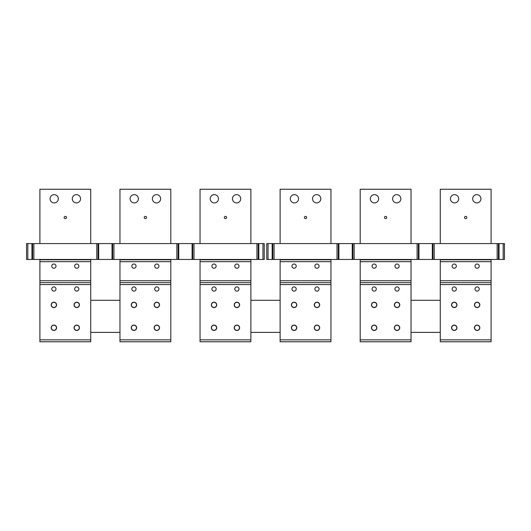 <?xml version="1.0" encoding="UTF-8"?>
<svg xmlns="http://www.w3.org/2000/svg" width="531" height="531" viewBox="0 0 531 531"><rect width="100%" height="100%" fill="white"/><g stroke="black" fill="none" stroke-linecap="round" stroke-linejoin="round"><path stroke-width="0.8" d="M440.265 259.46L491.102 259.46M491.102 243.576L491.102 189.242L440.265 189.242L440.265 243.576M450.938 196.789A4.129 4.129 0 0 1 456.541 195.149A4.129 4.129 0 0 1 458.187 200.751A4.129 4.129 0 0 1 452.585 202.397A4.129 4.129 0 0 1 450.938 196.789M473.181 196.789A4.129 4.129 0 0 1 478.783 195.149A4.129 4.129 0 0 1 480.429 200.751A4.129 4.129 0 0 1 474.827 202.397A4.129 4.129 0 0 1 473.181 196.789M466.689 216.973A1.142 1.142 0 0 0 465.136 216.515A1.142 1.142 0 0 0 464.678 218.068A1.142 1.142 0 0 0 466.231 218.526A1.142 1.142 0 0 0 466.689 216.973M372.317 290.026A2.111 2.111 0 0 0 375.185 290.869A2.111 2.111 0 0 0 376.028 288.001A2.111 2.111 0 0 0 373.16 287.158A2.111 2.111 0 0 0 372.317 290.026M360.191 341.758L360.191 282.658L411.034 282.658L360.191 282.658L360.191 259.778L411.034 259.778L411.034 341.758L360.191 341.758L411.034 341.758M372.317 267.146A2.111 2.111 0 0 0 375.185 267.989A2.111 2.111 0 0 0 376.028 265.122A2.111 2.111 0 0 0 373.16 264.279A2.111 2.111 0 0 0 372.317 267.146M395.197 267.146A2.111 2.111 0 0 0 398.064 267.989A2.111 2.111 0 0 0 398.9 265.122A2.111 2.111 0 0 0 396.04 264.279A2.111 2.111 0 0 0 395.197 267.146M376.539 326.485A2.701 2.701 0 0 0 372.875 325.41A2.701 2.701 0 0 0 371.8 329.074A2.701 2.701 0 0 0 375.463 330.149A2.701 2.701 0 0 0 376.539 326.485M394.679 329.074A2.701 2.701 0 0 0 398.343 330.149A2.701 2.701 0 0 0 399.418 326.485A2.701 2.701 0 0 0 395.754 325.41A2.701 2.701 0 0 0 394.679 329.074M371.8 306.195A2.701 2.701 0 0 0 375.463 307.27A2.701 2.701 0 0 0 376.539 303.606A2.701 2.701 0 0 0 372.875 302.531A2.701 2.701 0 0 0 371.8 306.195M394.679 306.195A2.701 2.701 0 0 0 398.343 307.27A2.701 2.701 0 0 0 399.418 303.606A2.701 2.701 0 0 0 395.754 302.531A2.701 2.701 0 0 0 394.679 306.195M440.265 341.758L440.265 259.778L491.102 259.778L491.102 341.758L440.265 341.758L491.102 341.758M440.265 300.294L411.034 300.294M456.614 326.485A2.701 2.701 0 0 0 452.95 325.41A2.701 2.701 0 0 0 451.874 329.074A2.701 2.701 0 0 0 455.538 330.149A2.701 2.701 0 0 0 456.614 326.485M479.493 326.485A2.701 2.701 0 0 0 475.829 325.41A2.701 2.701 0 0 0 474.754 329.074A2.701 2.701 0 0 0 478.418 330.149A2.701 2.701 0 0 0 479.493 326.485M456.614 303.606A2.701 2.701 0 0 0 452.95 302.531A2.701 2.701 0 0 0 451.874 306.195A2.701 2.701 0 0 0 455.538 307.27A2.701 2.701 0 0 0 456.614 303.606M479.493 303.606A2.701 2.701 0 0 0 475.829 302.531A2.701 2.701 0 0 0 474.754 306.195A2.701 2.701 0 0 0 478.418 307.27A2.701 2.701 0 0 0 479.493 303.606M452.392 267.146A2.111 2.111 0 0 0 455.259 267.989A2.111 2.111 0 0 0 456.096 265.122A2.111 2.111 0 0 0 453.235 264.279A2.111 2.111 0 0 0 452.392 267.146M475.272 267.146A2.111 2.111 0 0 0 478.139 267.989A2.111 2.111 0 0 0 478.975 265.122A2.111 2.111 0 0 0 476.108 264.279A2.111 2.111 0 0 0 475.272 267.146M452.392 290.026A2.111 2.111 0 0 0 455.259 290.869A2.111 2.111 0 0 0 456.096 288.001A2.111 2.111 0 0 0 453.235 287.158A2.111 2.111 0 0 0 452.392 290.026M475.272 290.026A2.111 2.111 0 0 0 478.139 290.869A2.111 2.111 0 0 0 478.975 288.001A2.111 2.111 0 0 0 476.108 287.158A2.111 2.111 0 0 0 475.272 290.026M440.265 332.386L411.034 332.386M440.265 282.658L491.102 282.658M395.197 290.026A2.111 2.111 0 0 1 396.04 287.158A2.111 2.111 0 0 1 398.9 288.001A2.111 2.111 0 0 1 398.064 290.869A2.111 2.111 0 0 1 395.197 290.026M411.034 243.576L411.034 189.242L360.191 189.242L360.191 243.576M370.864 196.789A4.129 4.129 0 0 1 376.472 195.149A4.129 4.129 0 0 1 378.112 200.751A4.129 4.129 0 0 1 372.51 202.397A4.129 4.129 0 0 1 370.864 196.789M393.106 196.789A4.129 4.129 0 0 1 398.715 195.149A4.129 4.129 0 0 1 400.354 200.751A4.129 4.129 0 0 1 394.752 202.397A4.129 4.129 0 0 1 393.106 196.789M386.614 216.973A1.142 1.142 0 0 0 385.061 216.515A1.142 1.142 0 0 0 384.61 218.068A1.142 1.142 0 0 0 386.156 218.526A1.142 1.142 0 0 0 386.614 216.973M280.116 259.46L330.959 259.46M330.959 243.576L330.959 189.242L280.116 189.242L280.116 243.576M290.789 196.789A4.129 4.129 0 0 1 296.398 195.149A4.129 4.129 0 0 1 298.044 200.751A4.129 4.129 0 0 1 292.435 202.397A4.129 4.129 0 0 1 290.789 196.789M313.031 196.789A4.129 4.129 0 0 1 318.64 195.149A4.129 4.129 0 0 1 320.286 200.751A4.129 4.129 0 0 1 314.677 202.397A4.129 4.129 0 0 1 313.031 196.789M306.54 216.973A1.142 1.142 0 0 0 304.986 216.515A1.142 1.142 0 0 0 304.535 218.068A1.142 1.142 0 0 0 306.088 218.526A1.142 1.142 0 0 0 306.54 216.973M212.168 290.026A2.111 2.111 0 0 0 215.035 290.869A2.111 2.111 0 0 0 215.878 288.001A2.111 2.111 0 0 0 213.011 287.158A2.111 2.111 0 0 0 212.168 290.026M250.884 282.658L200.041 282.658L200.041 259.778L250.884 259.778L250.884 341.758L200.041 341.758L250.884 341.758M212.168 267.146A2.111 2.111 0 0 0 215.035 267.989A2.111 2.111 0 0 0 215.878 265.122A2.111 2.111 0 0 0 213.011 264.279A2.111 2.111 0 0 0 212.168 267.146M235.047 267.146A2.111 2.111 0 0 0 237.915 267.989A2.111 2.111 0 0 0 238.758 265.122A2.111 2.111 0 0 0 235.89 264.279A2.111 2.111 0 0 0 235.047 267.146M200.041 282.658L200.041 341.758M216.396 326.485A2.701 2.701 0 0 0 212.732 325.41A2.701 2.701 0 0 0 211.657 329.074A2.701 2.701 0 0 0 215.32 330.149A2.701 2.701 0 0 0 216.396 326.485M234.529 329.074A2.701 2.701 0 0 0 238.2 330.149A2.701 2.701 0 0 0 239.275 326.485A2.701 2.701 0 0 0 235.605 325.41A2.701 2.701 0 0 0 234.529 329.074M211.657 306.195A2.701 2.701 0 0 0 215.32 307.27A2.701 2.701 0 0 0 216.396 303.606A2.701 2.701 0 0 0 212.732 302.531A2.701 2.701 0 0 0 211.657 306.195M234.529 306.195A2.701 2.701 0 0 0 238.2 307.27A2.701 2.701 0 0 0 239.275 303.606A2.701 2.701 0 0 0 235.605 302.531A2.701 2.701 0 0 0 234.529 306.195M280.116 341.758L280.116 259.778L330.959 259.778L330.959 341.758L280.116 341.758L330.959 341.758M280.116 300.294L250.884 300.294M296.471 326.485A2.701 2.701 0 0 0 292.8 325.41A2.701 2.701 0 0 0 291.725 329.074A2.701 2.701 0 0 0 295.395 330.149A2.701 2.701 0 0 0 296.471 326.485M319.343 326.485A2.701 2.701 0 0 0 315.68 325.41A2.701 2.701 0 0 0 314.604 329.074A2.701 2.701 0 0 0 318.268 330.149A2.701 2.701 0 0 0 319.343 326.485M296.471 303.606A2.701 2.701 0 0 0 292.8 302.531A2.701 2.701 0 0 0 291.725 306.195A2.701 2.701 0 0 0 295.395 307.27A2.701 2.701 0 0 0 296.471 303.606M319.343 303.606A2.701 2.701 0 0 0 315.68 302.531A2.701 2.701 0 0 0 314.604 306.195A2.701 2.701 0 0 0 318.268 307.27A2.701 2.701 0 0 0 319.343 303.606M292.242 267.146A2.111 2.111 0 0 0 295.11 267.989A2.111 2.111 0 0 0 295.953 265.122A2.111 2.111 0 0 0 293.085 264.279A2.111 2.111 0 0 0 292.242 267.146M315.122 267.146A2.111 2.111 0 0 0 317.989 267.989A2.111 2.111 0 0 0 318.832 265.122A2.111 2.111 0 0 0 315.965 264.279A2.111 2.111 0 0 0 315.122 267.146M292.242 290.026A2.111 2.111 0 0 0 295.11 290.869A2.111 2.111 0 0 0 295.953 288.001A2.111 2.111 0 0 0 293.085 287.158A2.111 2.111 0 0 0 292.242 290.026M315.122 290.026A2.111 2.111 0 0 0 317.989 290.869A2.111 2.111 0 0 0 318.832 288.001A2.111 2.111 0 0 0 315.965 287.158A2.111 2.111 0 0 0 315.122 290.026M280.116 332.386L250.884 332.386M280.116 282.658L330.959 282.658M235.047 290.026A2.111 2.111 0 0 1 235.89 287.158A2.111 2.111 0 0 1 238.758 288.001A2.111 2.111 0 0 1 237.915 290.869A2.111 2.111 0 0 1 235.047 290.026M250.884 243.576L250.884 189.242L200.041 189.242L200.041 243.576M210.714 196.789A4.129 4.129 0 0 1 216.323 195.149A4.129 4.129 0 0 1 217.969 200.751A4.129 4.129 0 0 1 212.36 202.397A4.129 4.129 0 0 1 210.714 196.789M232.956 196.789A4.129 4.129 0 0 1 238.565 195.149A4.129 4.129 0 0 1 240.211 200.751A4.129 4.129 0 0 1 234.602 202.397A4.129 4.129 0 0 1 232.956 196.789M226.465 216.973A1.142 1.142 0 0 0 224.912 216.515A1.142 1.142 0 0 0 224.46 218.068A1.142 1.142 0 0 0 226.014 218.526A1.142 1.142 0 0 0 226.465 216.973M119.966 259.46L170.809 259.46M170.809 243.576L170.809 189.242L119.966 189.242L119.966 243.576M130.646 196.789A4.129 4.129 0 0 1 136.248 195.149A4.129 4.129 0 0 1 137.894 200.751A4.129 4.129 0 0 1 132.285 202.397A4.129 4.129 0 0 1 130.646 196.789M152.888 196.789A4.129 4.129 0 0 1 158.49 195.149A4.129 4.129 0 0 1 160.136 200.751A4.129 4.129 0 0 1 154.528 202.397A4.129 4.129 0 0 1 152.888 196.789M146.39 216.973A1.142 1.142 0 0 0 144.844 216.515A1.142 1.142 0 0 0 144.386 218.068A1.142 1.142 0 0 0 145.939 218.526A1.142 1.142 0 0 0 146.39 216.973M52.025 290.026A2.111 2.111 0 0 0 54.892 290.869A2.111 2.111 0 0 0 55.728 288.001A2.111 2.111 0 0 0 52.861 287.158A2.111 2.111 0 0 0 52.025 290.026M39.898 341.758L39.898 282.658L90.735 282.658L39.898 282.658L39.898 259.778L90.735 259.778L90.735 341.758L39.898 341.758L90.735 341.758M52.025 267.146A2.111 2.111 0 0 0 54.892 267.989A2.111 2.111 0 0 0 55.728 265.122A2.111 2.111 0 0 0 52.861 264.279A2.111 2.111 0 0 0 52.025 267.146M74.904 267.146A2.111 2.111 0 0 0 77.765 267.989A2.111 2.111 0 0 0 78.608 265.122A2.111 2.111 0 0 0 75.741 264.279A2.111 2.111 0 0 0 74.904 267.146M56.246 326.485A2.701 2.701 0 0 0 52.582 325.41A2.701 2.701 0 0 0 51.507 329.074A2.701 2.701 0 0 0 55.171 330.149A2.701 2.701 0 0 0 56.246 326.485M74.386 329.074A2.701 2.701 0 0 0 78.05 330.149A2.701 2.701 0 0 0 79.126 326.485A2.701 2.701 0 0 0 75.462 325.41A2.701 2.701 0 0 0 74.386 329.074M51.507 306.195A2.701 2.701 0 0 0 55.171 307.27A2.701 2.701 0 0 0 56.246 303.606A2.701 2.701 0 0 0 52.582 302.531A2.701 2.701 0 0 0 51.507 306.195M74.386 306.195A2.701 2.701 0 0 0 78.05 307.27A2.701 2.701 0 0 0 79.126 303.606A2.701 2.701 0 0 0 75.462 302.531A2.701 2.701 0 0 0 74.386 306.195M119.966 341.758L119.966 259.778L170.809 259.778L170.809 341.758L119.966 341.758L170.809 341.758M119.966 300.294L90.735 300.294M136.321 326.485A2.701 2.701 0 0 0 132.657 325.41A2.701 2.701 0 0 0 131.582 329.074A2.701 2.701 0 0 0 135.246 330.149A2.701 2.701 0 0 0 136.321 326.485M159.2 326.485A2.701 2.701 0 0 0 155.537 325.41A2.701 2.701 0 0 0 154.461 329.074A2.701 2.701 0 0 0 158.125 330.149A2.701 2.701 0 0 0 159.2 326.485M136.321 303.606A2.701 2.701 0 0 0 132.657 302.531A2.701 2.701 0 0 0 131.582 306.195A2.701 2.701 0 0 0 135.246 307.27A2.701 2.701 0 0 0 136.321 303.606M159.2 303.606A2.701 2.701 0 0 0 155.537 302.531A2.701 2.701 0 0 0 154.461 306.195A2.701 2.701 0 0 0 158.125 307.27A2.701 2.701 0 0 0 159.2 303.606M132.1 267.146A2.111 2.111 0 0 0 134.96 267.989A2.111 2.111 0 0 0 135.803 265.122A2.111 2.111 0 0 0 132.936 264.279A2.111 2.111 0 0 0 132.1 267.146M154.972 267.146A2.111 2.111 0 0 0 157.84 267.989A2.111 2.111 0 0 0 158.683 265.122A2.111 2.111 0 0 0 155.815 264.279A2.111 2.111 0 0 0 154.972 267.146M132.1 290.026A2.111 2.111 0 0 0 134.96 290.869A2.111 2.111 0 0 0 135.803 288.001A2.111 2.111 0 0 0 132.936 287.158A2.111 2.111 0 0 0 132.1 290.026M154.972 290.026A2.111 2.111 0 0 0 157.84 290.869A2.111 2.111 0 0 0 158.683 288.001A2.111 2.111 0 0 0 155.815 287.158A2.111 2.111 0 0 0 154.972 290.026M119.966 332.386L90.735 332.386M119.966 282.658L170.809 282.658M74.904 290.026A2.111 2.111 0 0 1 75.741 287.158A2.111 2.111 0 0 1 78.608 288.001A2.111 2.111 0 0 1 77.765 290.869A2.111 2.111 0 0 1 74.904 290.026M90.735 243.576L90.735 189.242L39.898 189.242L39.898 243.576M50.571 196.789A4.129 4.129 0 0 1 56.173 195.149A4.129 4.129 0 0 1 57.819 200.751A4.129 4.129 0 0 1 52.217 202.397A4.129 4.129 0 0 1 50.571 196.789M72.813 196.789A4.129 4.129 0 0 1 78.415 195.149A4.129 4.129 0 0 1 80.062 200.751A4.129 4.129 0 0 1 74.459 202.397A4.129 4.129 0 0 1 72.813 196.789M66.322 216.973A1.142 1.142 0 0 0 64.769 216.515A1.142 1.142 0 0 0 64.311 218.068A1.142 1.142 0 0 0 65.864 218.526A1.142 1.142 0 0 0 66.322 216.973M262.958 243.576L264.232 243.576L264.232 259.46L262.958 259.46L262.958 243.576L258.192 243.576L258.192 259.46L262.958 259.46M256.918 243.576L194.007 243.576L194.007 259.46L256.918 259.46L256.918 243.576L258.192 243.576M256.918 259.46L258.192 259.46M194.007 243.576L178.117 243.576L178.117 259.46L178.755 259.46L178.755 243.576M194.007 259.46L192.733 259.46L192.733 243.576M192.733 259.46L178.755 259.46M176.85 243.576L113.933 243.576L113.933 259.46L176.85 259.46L176.85 243.576L178.117 243.576M176.85 259.46L178.117 259.46M113.933 243.576L98.043 243.576L98.043 259.46L112.028 259.46L112.028 243.576M113.933 259.46L112.658 259.46L112.658 243.576M112.658 259.46L112.028 259.46M96.775 243.576L33.858 243.576L33.858 259.46L96.775 259.46L96.775 243.576L98.043 243.576M96.775 259.46L98.043 259.46M33.858 243.576L26.55 243.576L26.55 259.46L27.818 259.46L27.818 243.576M33.858 259.46L32.59 259.46L32.59 243.576M32.59 259.46L27.818 259.46M503.182 243.576L504.45 243.576L504.45 259.46L503.182 259.46L503.182 243.576L498.41 243.576L498.41 259.46L503.182 259.46M497.142 243.576L434.225 243.576L434.225 259.46L497.142 259.46L497.142 243.576L498.41 243.576M497.142 259.46L498.41 259.46M434.225 243.576L418.342 243.576L418.342 259.46L418.972 259.46L418.972 243.576M434.225 259.46L432.957 259.46L432.957 243.576M432.957 259.46L418.972 259.46M417.067 243.576L354.15 243.576L354.15 259.46L417.067 259.46L417.067 243.576L418.342 243.576M417.067 259.46L418.342 259.46M354.15 243.576L338.267 243.576L338.267 259.46L352.245 259.46L352.245 243.576M354.15 259.46L352.883 259.46L352.883 243.576M352.883 259.46L352.245 259.46M336.993 243.576L274.082 243.576L274.082 259.46L336.993 259.46L336.993 243.576L338.267 243.576M336.993 259.46L338.267 259.46M274.082 243.576L266.768 243.576L266.768 259.46L268.042 259.46L268.042 243.576M274.082 259.46L272.808 259.46L272.808 243.576M272.808 259.46L268.042 259.46M52.655 330.01A2.542 2.542 0 0 1 51.646 326.558A2.542 2.542 0 0 1 55.098 325.549A2.542 2.542 0 0 1 56.107 329.001A2.542 2.542 0 0 1 52.655 330.01M51.208 327.78A2.668 2.668 0 0 1 53.877 325.111A2.668 2.668 0 0 1 56.545 327.78A2.668 2.668 0 0 1 53.877 330.448A2.668 2.668 0 0 1 51.208 327.78M74.088 327.78A2.668 2.668 0 0 1 76.756 325.111A2.668 2.668 0 0 1 79.424 327.78A2.668 2.668 0 0 1 76.756 330.448A2.668 2.668 0 0 1 74.088 327.78M75.535 330.01A2.542 2.542 0 0 1 74.526 326.558A2.542 2.542 0 0 1 77.971 325.549A2.542 2.542 0 0 1 78.986 329.001A2.542 2.542 0 0 1 75.535 330.01M51.208 304.9A2.668 2.668 0 0 1 53.877 302.232A2.668 2.668 0 0 1 56.545 304.9A2.668 2.668 0 0 1 53.877 307.568A2.668 2.668 0 0 1 51.208 304.9M52.655 307.13A2.542 2.542 0 0 1 51.646 303.686A2.542 2.542 0 0 1 55.098 302.67A2.542 2.542 0 0 1 56.107 306.121A2.542 2.542 0 0 1 52.655 307.13M74.088 304.9A2.668 2.668 0 0 1 76.756 302.232A2.668 2.668 0 0 1 79.424 304.9A2.668 2.668 0 0 1 76.756 307.568A2.668 2.668 0 0 1 74.088 304.9M75.535 307.13A2.542 2.542 0 0 1 74.526 303.686A2.542 2.542 0 0 1 77.971 302.67A2.542 2.542 0 0 1 78.986 306.121A2.542 2.542 0 0 1 75.535 307.13M155.61 307.13A2.542 2.542 0 0 1 154.601 303.686A2.542 2.542 0 0 1 158.046 302.67A2.542 2.542 0 0 1 159.061 306.121A2.542 2.542 0 0 1 155.61 307.13M154.163 304.9A2.668 2.668 0 0 1 156.831 302.232A2.668 2.668 0 0 1 159.499 304.9A2.668 2.668 0 0 1 156.831 307.568A2.668 2.668 0 0 1 154.163 304.9M132.73 307.13A2.542 2.542 0 0 1 131.721 303.686A2.542 2.542 0 0 1 135.166 302.67A2.542 2.542 0 0 1 136.182 306.121A2.542 2.542 0 0 1 132.73 307.13M131.283 304.9A2.668 2.668 0 0 1 133.951 302.232A2.668 2.668 0 0 1 136.62 304.9A2.668 2.668 0 0 1 133.951 307.568A2.668 2.668 0 0 1 131.283 304.9M155.61 330.01A2.542 2.542 0 0 1 154.601 326.558A2.542 2.542 0 0 1 158.046 325.549A2.542 2.542 0 0 1 159.061 329.001A2.542 2.542 0 0 1 155.61 330.01M154.163 327.78A2.668 2.668 0 0 1 156.831 325.111A2.668 2.668 0 0 1 159.499 327.78A2.668 2.668 0 0 1 156.831 330.448A2.668 2.668 0 0 1 154.163 327.78M131.283 327.78A2.668 2.668 0 0 1 133.951 325.111A2.668 2.668 0 0 1 136.62 327.78A2.668 2.668 0 0 1 133.951 330.448A2.668 2.668 0 0 1 131.283 327.78M132.73 330.01A2.542 2.542 0 0 1 131.721 326.558A2.542 2.542 0 0 1 135.166 325.549A2.542 2.542 0 0 1 136.182 329.001A2.542 2.542 0 0 1 132.73 330.01M212.805 330.01A2.542 2.542 0 0 1 211.796 326.558A2.542 2.542 0 0 1 215.241 325.549A2.542 2.542 0 0 1 216.256 329.001A2.542 2.542 0 0 1 212.805 330.01M211.358 327.78A2.668 2.668 0 0 1 214.026 325.111A2.668 2.668 0 0 1 216.694 327.78A2.668 2.668 0 0 1 214.026 330.448A2.668 2.668 0 0 1 211.358 327.78M234.231 327.78A2.668 2.668 0 0 1 236.899 325.111A2.668 2.668 0 0 1 239.574 327.78A2.668 2.668 0 0 1 236.899 330.448A2.668 2.668 0 0 1 234.231 327.78M235.684 330.01A2.542 2.542 0 0 1 234.669 326.558A2.542 2.542 0 0 1 238.12 325.549A2.542 2.542 0 0 1 239.136 329.001A2.542 2.542 0 0 1 235.684 330.01M211.358 304.9A2.668 2.668 0 0 1 214.026 302.232A2.668 2.668 0 0 1 216.694 304.9A2.668 2.668 0 0 1 214.026 307.568A2.668 2.668 0 0 1 211.358 304.9M212.805 307.13A2.542 2.542 0 0 1 211.796 303.686A2.542 2.542 0 0 1 215.241 302.67A2.542 2.542 0 0 1 216.256 306.121A2.542 2.542 0 0 1 212.805 307.13M234.231 304.9A2.668 2.668 0 0 1 236.899 302.232A2.668 2.668 0 0 1 239.574 304.9A2.668 2.668 0 0 1 236.899 307.568A2.668 2.668 0 0 1 234.231 304.9M235.684 307.13A2.542 2.542 0 0 1 234.669 303.686A2.542 2.542 0 0 1 238.12 302.67A2.542 2.542 0 0 1 239.136 306.121A2.542 2.542 0 0 1 235.684 307.13M315.759 307.13A2.542 2.542 0 0 1 314.744 303.686A2.542 2.542 0 0 1 318.195 302.67A2.542 2.542 0 0 1 319.204 306.121A2.542 2.542 0 0 1 315.759 307.13M314.306 304.9A2.668 2.668 0 0 1 316.974 302.232A2.668 2.668 0 0 1 319.642 304.9A2.668 2.668 0 0 1 316.974 307.568A2.668 2.668 0 0 1 314.306 304.9M292.88 307.13A2.542 2.542 0 0 1 291.864 303.686A2.542 2.542 0 0 1 295.316 302.67A2.542 2.542 0 0 1 296.331 306.121A2.542 2.542 0 0 1 292.88 307.13M291.426 304.9A2.668 2.668 0 0 1 294.101 302.232A2.668 2.668 0 0 1 296.769 304.9A2.668 2.668 0 0 1 294.101 307.568A2.668 2.668 0 0 1 291.426 304.9M315.759 330.01A2.542 2.542 0 0 1 314.744 326.558A2.542 2.542 0 0 1 318.195 325.549A2.542 2.542 0 0 1 319.204 329.001A2.542 2.542 0 0 1 315.759 330.01M314.306 327.78A2.668 2.668 0 0 1 316.974 325.111A2.668 2.668 0 0 1 319.642 327.78A2.668 2.668 0 0 1 316.974 330.448A2.668 2.668 0 0 1 314.306 327.78M291.426 327.78A2.668 2.668 0 0 1 294.101 325.111A2.668 2.668 0 0 1 296.769 327.78A2.668 2.668 0 0 1 294.101 330.448A2.668 2.668 0 0 1 291.426 327.78M292.88 330.01A2.542 2.542 0 0 1 291.864 326.558A2.542 2.542 0 0 1 295.316 325.549A2.542 2.542 0 0 1 296.331 329.001A2.542 2.542 0 0 1 292.88 330.01M453.029 330.01A2.542 2.542 0 0 1 452.014 326.558A2.542 2.542 0 0 1 455.465 325.549A2.542 2.542 0 0 1 456.474 329.001A2.542 2.542 0 0 1 453.029 330.01M451.576 327.78A2.668 2.668 0 0 1 454.244 325.111A2.668 2.668 0 0 1 456.912 327.78A2.668 2.668 0 0 1 454.244 330.448A2.668 2.668 0 0 1 451.576 327.78M474.455 327.78A2.668 2.668 0 0 1 477.123 325.111A2.668 2.668 0 0 1 479.792 327.78A2.668 2.668 0 0 1 477.123 330.448A2.668 2.668 0 0 1 474.455 327.78M475.902 330.01A2.542 2.542 0 0 1 474.893 326.558A2.542 2.542 0 0 1 478.345 325.549A2.542 2.542 0 0 1 479.354 329.001A2.542 2.542 0 0 1 475.902 330.01M451.576 304.9A2.668 2.668 0 0 1 454.244 302.232A2.668 2.668 0 0 1 456.912 304.9A2.668 2.668 0 0 1 454.244 307.568A2.668 2.668 0 0 1 451.576 304.9M453.029 307.13A2.542 2.542 0 0 1 452.014 303.686A2.542 2.542 0 0 1 455.465 302.67A2.542 2.542 0 0 1 456.474 306.121A2.542 2.542 0 0 1 453.029 307.13M474.455 304.9A2.668 2.668 0 0 1 477.123 302.232A2.668 2.668 0 0 1 479.792 304.9A2.668 2.668 0 0 1 477.123 307.568A2.668 2.668 0 0 1 474.455 304.9M475.902 307.13A2.542 2.542 0 0 1 474.893 303.686A2.542 2.542 0 0 1 478.345 302.67A2.542 2.542 0 0 1 479.354 306.121A2.542 2.542 0 0 1 475.902 307.13M395.834 307.13A2.542 2.542 0 0 1 394.818 303.686A2.542 2.542 0 0 1 398.27 302.67A2.542 2.542 0 0 1 399.279 306.121A2.542 2.542 0 0 1 395.834 307.13M394.38 304.9A2.668 2.668 0 0 1 397.049 302.232A2.668 2.668 0 0 1 399.717 304.9A2.668 2.668 0 0 1 397.049 307.568A2.668 2.668 0 0 1 394.38 304.9M372.954 307.13A2.542 2.542 0 0 1 371.939 303.686A2.542 2.542 0 0 1 375.39 302.67A2.542 2.542 0 0 1 376.399 306.121A2.542 2.542 0 0 1 372.954 307.13M371.501 304.9A2.668 2.668 0 0 1 374.169 302.232A2.668 2.668 0 0 1 376.837 304.9A2.668 2.668 0 0 1 374.169 307.568A2.668 2.668 0 0 1 371.501 304.9M395.834 330.01A2.542 2.542 0 0 1 394.818 326.558A2.542 2.542 0 0 1 398.27 325.549A2.542 2.542 0 0 1 399.279 329.001A2.542 2.542 0 0 1 395.834 330.01M394.38 327.78A2.668 2.668 0 0 1 397.049 325.111A2.668 2.668 0 0 1 399.717 327.78A2.668 2.668 0 0 1 397.049 330.448A2.668 2.668 0 0 1 394.38 327.78M371.501 327.78A2.668 2.668 0 0 1 374.169 325.111A2.668 2.668 0 0 1 376.837 327.78A2.668 2.668 0 0 1 374.169 330.448A2.668 2.668 0 0 1 371.501 327.78M372.954 330.01A2.542 2.542 0 0 1 371.939 326.558A2.542 2.542 0 0 1 375.39 325.549A2.542 2.542 0 0 1 376.399 329.001A2.542 2.542 0 0 1 372.954 330.01M360.191 261.69L411.034 261.69M360.191 280.753L411.034 280.753M360.191 339.853L411.034 339.853M440.265 280.753L491.102 280.753M440.265 339.853L491.102 339.853M440.265 284.563L491.102 284.563M440.265 261.69L491.102 261.69M360.191 284.563L411.034 284.563M200.041 261.69L250.884 261.69M200.041 280.753L250.884 280.753M200.041 339.853L250.884 339.853M280.116 280.753L330.959 280.753M280.116 339.853L330.959 339.853M280.116 284.563L330.959 284.563M280.116 261.69L330.959 261.69M200.041 284.563L250.884 284.563M39.898 261.69L90.735 261.69M39.898 280.753L90.735 280.753M39.898 339.853L90.735 339.853M119.966 280.753L170.809 280.753M119.966 339.853L170.809 339.853M119.966 284.563L170.809 284.563M119.966 261.69L170.809 261.69M39.898 284.563L90.735 284.563M258.829 259.46L258.829 243.576M192.096 259.46L192.096 243.576M98.68 259.46L98.68 243.576M31.953 259.46L31.953 243.576M499.047 259.46L499.047 243.576M432.32 259.46L432.32 243.576M338.904 259.46L338.904 243.576M272.171 259.46L272.171 243.576"/></g></svg>
